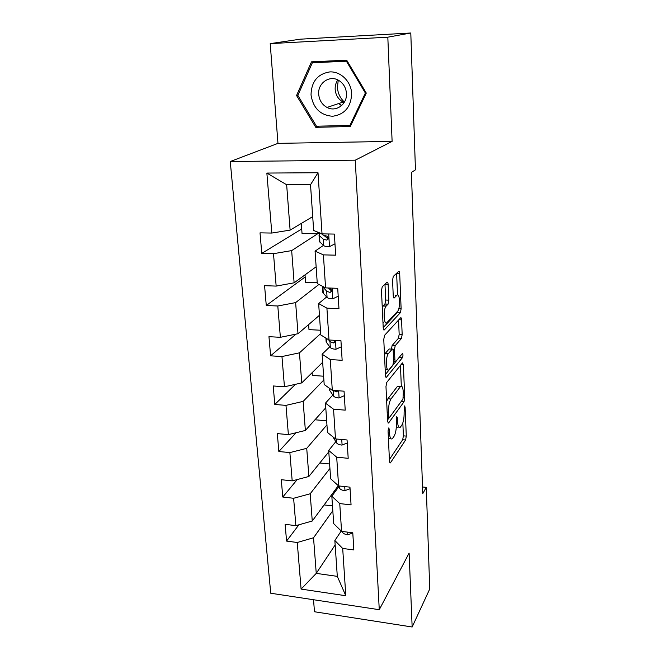 <?xml version="1.0" encoding="UTF-8"?>
<svg xmlns="http://www.w3.org/2000/svg" width="660" height="660" viewBox="0 0 660 660"><rect width="100%" height="100%" fill="white"/><g stroke="black" fill="none" stroke-linecap="round" stroke-linejoin="round"><path stroke-width="0.99" d="M388.591 427.993L388.055 430.889L389.483 461.249L390.365 462.907L405.595 439.997L406.288 436.095L405.108 407.08L404.464 405.933L404.126 412.459C404.192 418.019 403.441 422.21 401.882 425.023L400.331 427.193C398.838 428.323 397.922 426.492 397.576 421.699L397.411 417.829L396.726 416.683L396.388 423.373C396.462 429.058 395.678 433.372 394.036 436.318L392.403 438.611C390.835 439.808 389.862 437.968 389.499 433.092L389.309 429.132L388.591 427.993M388.138 284.468C387.998 282.628 387.643 281.878 387.073 282.216L382.222 286.753L381.48 290.763L383.221 327.838C383.369 329.653 383.732 330.346 384.31 329.926L400.414 312.65L401.123 308.814L399.696 273.553C399.564 271.763 399.242 271.029 398.706 271.334L393.269 276.424L392.568 280.286L393.236 295.787C393.368 297.586 393.707 298.303 394.251 297.949L396.916 295.267C399.844 291.959 400.57 308.286 397.65 311.256L386.983 322.558C383.881 326.32 382.957 309.424 386.108 306.149L388.105 304.128L388.839 300.168L388.138 284.468L384.97 284.179M392.114 141.38L387.816 37.183L410.792 33L300.267 39.179L270.204 43.634L277.976 143.36L230.257 161.518L355.262 160.182L392.114 141.38L277.976 143.36M313.533 599.734L314.474 611.754L412.153 627L409.109 553.113L379.269 609.708L355.262 160.182M412.153 627L429.742 588.976L426.278 487.369L422.524 486.964M410.792 33L415.453 169.826L411.378 172.458L422.755 493.639L426.278 487.369M386.752 382.396L385.976 386.521L387.601 421.253L388.558 423.027L404.036 401.767L404.737 397.873L403.392 364.724L402.451 362.901L386.752 382.396M385.448 375.301L383.765 339.421L384.549 335.338L400.603 317.831C401.123 317.452 401.445 318.12 401.569 319.844L402.171 334.57L401.445 338.44L395.2 345.683L394.449 349.66L394.878 359.527C395.002 361.201 395.323 361.837 395.851 361.433L402.344 353.562C403.128 354.049 403.177 355.393 402.493 357.596L386.479 377.207C385.927 377.644 385.58 377.008 385.448 375.301M230.257 161.518L270.74 593.241L379.269 609.708M301.719 228.995L261.781 253.399L273.496 253.679L276.161 286.093L264.569 285.673L266.277 305.498L277.802 306.001L280.376 337.31L268.958 336.674L270.608 355.831L281.96 356.54L284.452 386.785L273.207 385.96L274.799 404.473L285.978 405.372L288.379 434.618L277.307 433.603L278.85 451.514L289.864 452.595L292.19 480.884L281.284 479.696L282.777 497.029L293.617 498.275L295.87 525.657L285.128 524.312L286.572 541.084L297.256 542.495L301.092 589.091L345.799 595.732L337.301 576.361L334.851 540.515L341.22 531.028M261.781 253.399L260.015 232.864L271.804 233.054L266.863 173.06L318.013 172.738L322.03 233.879L334.373 234.077L335.676 255.172L323.408 254.875L325.578 287.884L337.714 288.321L338.968 308.674L326.906 308.146L329.002 339.999L340.939 340.659L342.152 360.302L330.289 359.56L332.302 390.316L344.05 391.182L345.221 410.149L333.548 409.208L335.495 438.925L347.061 439.981L348.191 458.312L336.699 457.19L338.588 485.917L349.965 487.154L351.062 504.883L339.743 503.58L341.575 531.374L352.778 532.777L353.834 549.92L342.697 548.46L345.799 595.732M316.132 266.78L294.121 282.818L291.671 250.61L319.242 232.749M323.45 245.38L315.067 251.138L317.287 283.627L325.578 287.884M291.671 250.61L273.496 253.679M294.121 282.818L276.161 286.093M323.408 254.875L315.067 251.138M319.457 315.298L297.998 333.721L295.63 302.602L318.92 284.468M329.86 288.494L329.926 289.583M326.634 296.967L318.648 303.575L320.793 334.942L329.002 339.999M295.63 302.602L277.802 306.001M297.998 333.721L280.376 337.31M326.906 308.146L318.648 303.575M322.666 362.274L301.744 382.907L299.459 352.836L320.702 333.548M334.793 341.979L333.778 342.969M329.769 346.822L322.113 354.205L324.184 384.516L332.302 390.316M299.459 352.836L281.96 356.54M301.744 382.907L284.452 386.785M330.289 359.56L322.113 354.205M325.776 407.773L305.365 430.46L303.154 401.387L323.87 379.945M332.838 395.026L325.462 403.136L327.459 432.44L335.495 438.925M303.154 401.387L285.978 405.372M305.365 430.46L288.379 434.618M333.548 409.208L325.462 403.136M328.787 451.869L308.872 476.479L306.727 448.338L326.947 424.891M335.833 441.656L328.697 450.45L330.635 478.789L338.588 485.917M306.727 448.338L289.864 452.595M308.872 476.479L292.19 480.884M336.699 457.19L328.697 450.45M338.192 485.818L312.262 521.012L310.183 493.779L329.926 468.46M338.745 486.791L331.823 496.213L333.696 523.644L341.575 531.374M310.183 493.779L293.617 498.275M312.262 521.012L295.87 525.657M339.743 503.58L331.823 496.213M335.156 544.954L316.247 573.375L313.533 537.768L332.813 510.708M313.533 537.768L297.256 542.495M337.301 576.361L316.247 573.375L301.092 589.091M342.697 548.46L334.851 540.515M387.816 37.183L270.204 43.634M322.03 233.879L313.657 230.48L310.522 184.718L286.654 184.759L290.111 230.117L312.708 216.628M318.013 172.738L310.522 184.718M286.654 184.759L266.863 173.06M290.111 230.117L271.804 233.054M332.483 505.89L324.118 504.925M334.736 492.244L334.628 490.652M298.889 524.799L286.572 541.084M297.239 479.548L282.777 497.029M329.62 463.98L319.786 462.99M296.035 432.745L278.85 451.514M326.667 420.775L315.513 419.826L315.463 419.232M295.49 384.31L274.799 404.473M323.614 376.208L312.304 375.433L312.106 372.694M295.985 334.125L270.608 355.831M320.471 330.223L308.987 329.629L308.624 324.596M305.184 276.936L266.277 305.498M317.229 282.744L305.572 282.348L305.036 274.873M319.052 232.666L317.361 233.764L302.041 233.516L301.315 223.435M317.361 233.764L317.237 231.932M311.487 61.834L296.554 95.51L315.769 127.314L350.295 126.514L366.275 93.068L346.682 60.167L311.487 61.834M316.024 61.619L315.826 62.056M318.829 126.159L315.769 127.314M297.982 95.106L296.554 95.51M388.426 438.768L389.367 438.339M396.313 427.292L398.731 427.053M389.4 459.55L402.691 439.741L403.384 435.839L402.847 422.944M401.313 386.149L400.455 365.384M387.544 419.966L389.227 417.689M388.715 416.336L389.441 417.516L402.979 399.094L403.301 392.304C402.963 387.313 402.014 385.407 400.455 386.587L390.959 399.011C389.251 401.841 388.435 406.213 388.525 412.12L388.715 416.336L387.37 416.229M399.135 386.496L397.287 386.587L400.273 386.801M386.669 401.354L387.89 398.78L397.287 386.587M398.566 320.05L399.168 334.414L402.171 334.57M391.372 349.107L392.131 345.51L398.442 338.275L399.168 334.414M385.415 374.509L399.836 356.598M388.435 353.521C385.316 356.73 386.017 373.477 389.095 369.608L392.898 365.005L393.649 360.995L393.22 351.103C393.088 349.379 392.749 348.727 392.205 349.148L388.435 353.521L385.316 353.339L384.491 354.816M385.192 369.847L387.486 369.509M389.713 349.008L392.197 349.165M385.316 353.339L389.111 348.983L392.205 349.148M382.255 307.172L384.953 303.996L385.688 300.036L384.978 284.361M382.99 322.806L383.831 322.402M395.191 295.201L396.916 295.267M393.228 295.754L393.838 295.152M397.526 294.938L396.619 273.281M383.212 327.566L397.378 312.518L397.972 310.794M352.795 532.999L347.647 534.814C344.949 534.394 343.216 533.511 342.433 532.166L342.045 531.432M344.429 102.077C340.213 98.233 337.87 93.357 337.425 87.442L338.25 80.149M311.017 94.941C313.145 108.116 320.314 115.219 332.508 116.267C344.644 114.576 351.029 106.994 351.664 93.522C351.12 81.543 340.808 71.321 329.851 71.899C317.658 73.903 311.38 81.584 311.017 94.941M318.706 94.322C319.308 100.303 322.08 104.676 327.038 107.448C335.957 112.439 347.399 104.272 346.45 93.349C345.955 87.64 343.398 83.341 338.786 80.438C329.645 74.671 317.567 83.185 318.706 94.322M344.165 102.523L343.117 102.044C338.357 99.396 335.709 95.205 335.164 89.463C334.991 85.924 335.874 82.739 337.796 79.918M347.193 61.025L346.401 61.199L365.368 93.043L349.907 125.433L316.462 126.217L297.85 95.403L312.328 62.799L316.981 61.817L346.822 60.406M366.11 92.796L365.368 93.043M351.029 124.979L349.907 125.433M312.328 62.799L346.401 61.199M350.064 488.722L344.842 490.685C342.111 490.314 340.346 489.505 339.553 488.252L337.912 485.314M347.242 442.976L341.946 445.104C339.166 444.782 337.384 444.04 336.592 442.893L332.83 436.771M344.33 395.686L338.951 397.996C336.13 397.724 334.323 397.072 333.531 396.033L329.769 390.53L329.117 388.039M333.284 390.39L336.509 391.85L337.969 390.728M341.319 346.797L335.858 349.288C332.995 349.066 331.163 348.496 330.355 347.581L326.155 342.012L326.032 340.114M328.474 339.669L329.967 341.566L333.226 342.977C334.702 342.87 335.148 341.979 334.562 340.304M333.226 342.977L334.843 341.426L333.597 340.255M338.2 296.2L332.648 298.889C329.744 298.733 327.888 298.254 327.079 297.462L322.864 292.669L322.757 291.027M329.15 288.766L329.686 288.461M322.311 286.209L326.675 291.241L329.975 292.429C332.112 291.555 332.12 290.251 330.008 288.536L327.55 287.958M329.975 292.429L331.633 291.068L328.697 288.28M334.975 243.812L329.34 246.716C326.387 246.617 324.505 246.246 323.689 245.594L319.465 241.634L319.374 240.257M326.766 237.88L328.111 237.369M319.778 232.963L319.044 235.298L319.473 235.785L323.268 239.151L326.617 240.091C328.713 239.242 328.787 237.922 326.84 236.123L323.004 235.067L321.288 233.574M328.226 238.92L324.142 235.595M388.154 432.968L389.499 433.092M396.346 417.747L397.411 417.829M396.305 421.591L397.576 421.699M404.093 406.997L405.108 407.08M403.384 435.839L406.288 436.095M402.691 439.741L405.595 439.997M389.738 462.668L390.497 462.742M388.204 429.041L389.309 429.132M401.099 364.576L403.392 364.724M403.392 397.774L404.737 397.873M401.173 401.544L404.036 401.767M387.915 422.862L388.641 422.92M387.89 398.78L390.959 399.011M387.173 412.013L388.525 412.12M398.879 319.712L401.569 319.844M398.442 338.275L401.445 338.44M392.131 345.51L395.2 345.683M392.98 349.577L394.449 349.66M393.583 359.444L394.878 359.527M399.506 357.415L402.493 357.596M385.836 377.124L386.512 377.173M385.688 300.036L388.839 300.168M384.904 304.046L388.055 304.177M383.056 305.885L386.224 306.017M393.731 297.924L394.251 297.949M396.627 273.454L399.696 273.553M398.788 308.707L401.123 308.814M397.361 312.535L400.397 312.667M383.699 329.893L384.31 329.926M347.787 534.765L347.622 532.125M342.433 532.166L342.383 531.473M341.707 105.493L338.935 103.455M344.982 490.627L344.726 486.585M339.553 488.252L339.413 486.007M342.094 445.046L341.74 439.494M336.592 442.893L336.336 439.007M339.1 397.93L338.646 390.786M329.769 390.53L329.629 388.402M333.531 396.033L333.16 390.373M337.409 390.687L336.369 391.834M336.006 349.222L335.445 340.354M326.584 342.713L326.296 338.332M330.355 347.581L329.967 341.566M332.805 298.815L332.128 288.123M323.301 293.279L322.888 287.141M327.079 297.462L326.675 291.241M329.497 246.642L328.688 233.986M319.894 242.129L319.473 235.785M323.004 235.067L322.921 233.887M323.689 245.594L323.268 239.151M328.193 239.027L326.617 240.091M389.837 462.85L390.365 462.907M387.989 422.978L388.558 423.027M387.428 417.425L388.987 417.549M397.468 386.38L400.455 386.587M393.657 361.292L395.29 361.399M385.869 377.165L386.479 377.207M384.953 303.996L388.105 304.128M382.932 306.017L386.108 306.149M397.378 312.518L400.414 312.65M343.117 102.044L327.038 107.448M338.679 103.537L341.517 105.666M329.233 388.121L329.34 389.738M337.557 390.703L336.509 391.858M325.9 338.085L326.155 342.012M322.459 286.547L322.864 292.669M319.044 235.298L319.465 241.634"/></g></svg>
